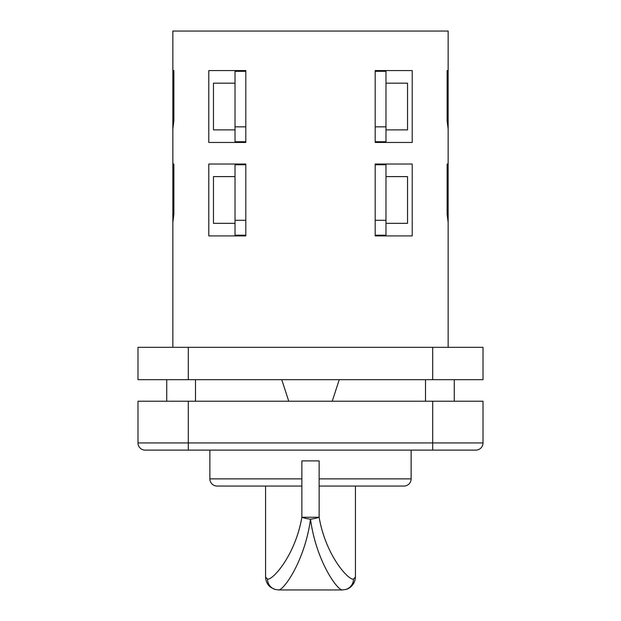 <?xml version="1.0" encoding="UTF-8"?>
<svg xmlns="http://www.w3.org/2000/svg" width="621" height="621" viewBox="0 0 621 621"><rect width="100%" height="100%" fill="white"/><g stroke="black" fill="none" stroke-linecap="round" stroke-linejoin="round"><path stroke-width="0.93" d="M267.527 579.098L265.578 577.111C265.873 581.838 267.744 585.339 271.206 587.613L275.157 589.438A10.782 10.658 -73.6 0 1 267.527 579.098C272.293 580.511 295.177 555.927 301.868 517.254L301.868 460.898L319.132 460.898L319.132 517.254A10.782 1.917 172.2 0 1 310.5 519.195C304.864 561.314 282.865 591.782 278.192 589.865M278.713 589.95L275.157 589.438M342.808 589.865C338.135 591.79 316.12 561.283 310.5 519.195A10.782 1.917 -172.2 0 1 301.868 517.254L319.132 517.254C325.753 555.756 348.707 580.557 353.473 579.098L355.422 577.111L355.422 486.049L403.945 486.049L319.132 486.049M342.287 589.95L345.843 589.438A10.782 10.658 -106.4 0 0 353.473 579.098M265.578 577.111L265.578 486.049L217.055 486.049A7.188 7.188 0 0 1 209.867 478.861L209.867 450.116M425.509 379.672L425.509 401.236M454.262 379.672L454.262 401.236M166.739 379.672L166.739 401.236M195.491 379.672L195.491 401.236M235.025 83.16L213.461 83.16L213.461 129.882L235.025 129.882M235.025 176.605L213.461 176.605L213.461 223.327L235.025 223.327M447.136 70.584L448.152 70.584L447.136 70.584L447.136 120.901L448.152 128.974L448.152 31.05L172.848 31.05L172.848 70.584L173.864 70.584L173.864 120.901L172.848 128.974L172.848 164.029L173.864 164.029L173.864 214.346L172.848 222.419L172.848 347.325M385.975 83.16L407.539 83.16L407.539 129.882L385.975 129.882M385.975 176.605L407.539 176.605L407.539 223.327L385.975 223.327M301.868 486.049L217.055 486.049M319.132 478.861L411.133 478.861A7.188 7.188 0 0 1 403.945 486.049M411.133 478.861L411.133 450.116M288.757 401.236L281.748 379.672M332.243 401.236L339.252 379.672M475.826 450.116L145.174 450.116A7.188 7.188 0 0 1 137.986 442.928L137.986 401.236L483.014 401.236L483.014 442.928A7.188 7.188 0 0 1 475.826 450.116A7.188 7.188 0 0 0 483.014 442.928L432.697 442.928L432.697 401.236M208.788 214.346L208.788 164.029L208.788 235.91L245.807 235.91L245.807 164.029L208.788 164.029L245.807 164.029M375.193 164.029L412.212 164.029L412.212 235.91L375.193 235.91L375.193 164.029L412.212 164.029L412.212 214.346M375.193 70.584L412.212 70.584L412.212 142.465L375.193 142.465L375.193 70.584L412.212 70.584L412.212 120.901M208.788 120.901L208.788 70.584L208.788 142.465L245.807 142.465L245.807 70.584L208.788 70.584L245.807 70.584M448.152 128.974L448.152 164.029L447.136 164.029L447.136 214.346L448.152 222.419L448.152 347.325M172.848 128.974L172.848 70.584L173.864 70.584M172.848 222.419L172.848 164.029L173.864 164.029M375.193 71.306L385.975 71.306L385.975 141.743L375.193 141.743M375.193 164.751L385.975 164.751L385.975 235.188L375.193 235.188M448.152 222.419L448.152 164.029L447.136 164.029M188.303 347.325L483.014 347.325L483.014 379.672L137.986 379.672L137.986 347.325L188.303 347.325L188.303 379.672M385.975 220.284L375.193 220.284M385.975 126.839L375.193 126.839M245.807 235.188L235.025 235.188L235.025 164.751L245.807 164.751M235.025 220.284L245.807 220.284M245.807 141.743L235.025 141.743L235.025 71.306L245.807 71.306M235.025 126.839L245.807 126.839M209.867 478.861L301.868 478.861M432.697 347.325L432.697 379.672M145.174 450.116A7.188 7.188 0 0 1 137.986 442.928L188.303 442.928L188.303 401.236M188.303 450.116L188.303 442.928L432.697 442.928L432.697 450.116M447.136 214.346L448.152 214.346M447.136 120.901L448.152 120.901M173.864 214.346L172.848 214.346M173.864 120.901L172.848 120.901M345.843 589.438C347.139 589.453 354.94 586.302 355.422 577.111M278.751 589.95L342.249 589.95"/></g></svg>
